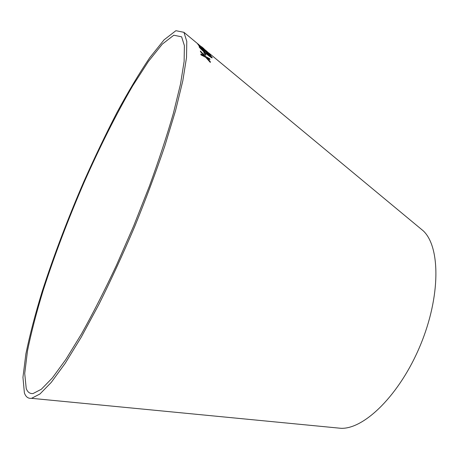 <?xml version="1.0" encoding="UTF-8"?>
<svg xmlns="http://www.w3.org/2000/svg" width="459" height="459" viewBox="0 0 459 459"><rect width="100%" height="100%" fill="white"/><g stroke="black" fill="none" stroke-linecap="round" stroke-linejoin="round"><path stroke-width="0.69" d="M26.215 388.44C27.563 392.181 29.858 393.879 33.1 393.524L41.316 389.272L52.326 377.964L65.895 359.386L81.576 333.796C92.884 313.503 104.486 290.731 116.374 265.48L133.615 226.098L149.416 186.113C158.963 159.887 166.95 135.612 173.387 113.287L180.496 84.129L184.122 61.414L184.392 45.636L181.621 36.806L173.795 35.228L162.325 44.104L148.32 61.569L132.731 85.77C116.466 113.62 99.701 147.098 83.888 182.837C68.127 219.391 54.598 255.106 43.301 289.979C36.479 312.332 31.212 332.614 27.5 350.814L24.723 373.488L26.215 388.44M24.39 392.887C25.761 396.886 28.154 398.699 31.562 398.326L39.985 393.965L51.265 382.387L65.178 363.35L81.272 337.113L98.84 304.506C111.026 280.047 122.983 254.056 134.705 226.551C145.968 198.85 155.991 172.062 164.764 146.174L175.522 110.734L182.808 80.83L186.515 57.547L186.784 41.385L183.944 32.331L175.895 30.696L164.104 39.818L149.72 57.748C139.209 73.325 128.302 91.565 116.988 112.478C105.673 134.401 94.594 157.523 83.75 181.839C67.634 219.184 53.778 255.72 42.182 291.442C35.165 314.358 29.732 335.179 25.882 353.912L22.95 377.332L24.39 392.887M336.43 427.863L340.997 428.304C364.48 429.257 399.944 394.465 420.272 345.449C440.738 296.485 440.439 246.81 423.227 230.814L419.687 227.882M200.922 54.868L205.741 57.341L210.342 62.447L210.239 61.552L206.848 57.868L209.924 59.595L209.752 58.758L205.534 56.446L200.394 51.018L200.543 51.815L204.421 55.906L200.841 53.967L200.922 54.868M204.266 53.944L205.856 55.241L205.345 53.347L203.767 52.051L204.266 53.944M205.093 50.972L200.072 47.047L199.108 46.841C200.227 48.505 202.574 50.783 206.148 53.669C208.891 55.987 210.87 57.404 212.092 57.92L212.184 57.639C210.991 56.021 208.627 53.795 205.093 50.972L200.072 47.047M201.478 46.652L203.968 48.711M206.355 50.869L209.493 53.818L207.726 52.647L197.284 43.341L198.701 45.424L200.21 46.669L199.183 45.068L207.95 53.066L210.773 55.097L206.332 50.903M200.015 47.122L199.126 46.629M210.796 55.103L207.893 52.28M209.442 53.904L207.726 52.647M207.669 52.716L202.562 47.965M202.511 48.034L198.403 44.276M198.345 44.345L197.588 43.708M200.038 46.525L199.183 45.068L197.714 43.863M212.156 57.909L212.127 57.708C210.933 56.09 208.57 53.864 205.041 51.041M200.348 47.988L205.322 51.454L210.888 56.56L205.913 53.175L200.405 47.868M205.913 53.175L200.405 47.914M210.761 56.767L205.971 53.106M205.764 55.166L205.345 53.347M205.288 53.416L203.813 52.206M210.268 62.361L210.239 61.552M210.176 61.621L206.848 57.868M209.843 59.55L209.752 58.758M209.688 58.821L205.534 56.446M205.471 56.514L200.428 51.184M200.853 54.07L204.421 55.906M423.227 230.814L208.765 52.917M206.43 50.983L199.751 45.441M197.45 43.536L183.944 32.331M340.997 428.304L31.562 398.326"/></g></svg>
